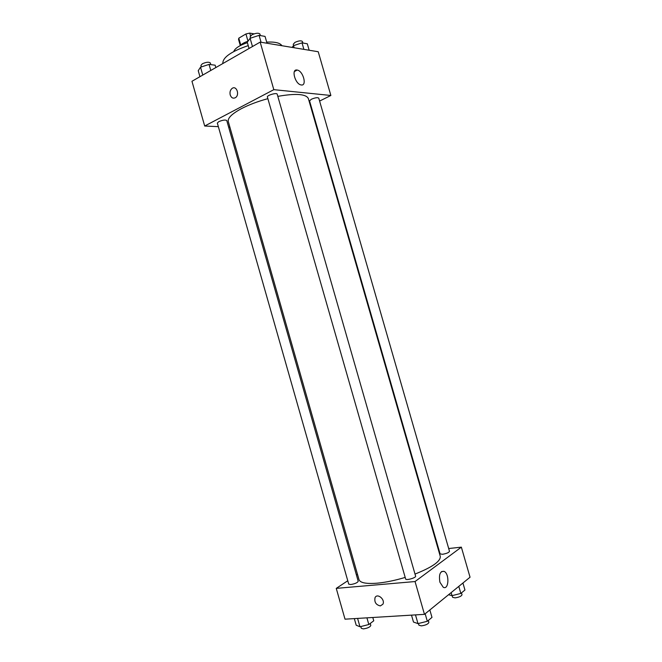 <?xml version="1.0" encoding="UTF-8"?>
<svg xmlns="http://www.w3.org/2000/svg" width="662" height="662" viewBox="0 0 662 662"><rect width="100%" height="100%" fill="white"/><g stroke="black" fill="none" stroke-linecap="round" stroke-linejoin="round"><path stroke-width="0.99" d="M250.526 35.831L249.74 33.1L254.076 33.861M240.794 45.157L238.792 38.173L238.535 39.422L240.298 45.579M238.792 38.173L245.933 33.969L249.74 33.1M248.002 41.193L245.933 33.969M240.571 45.438C241.837 43.833 244.295 42.442 247.96 41.243M233.777 51.52C234.936 48.334 239.47 45.38 247.381 42.658M222.837 63.544L222.821 63.494C222.631 57.437 231.104 51.479 248.225 45.62M266.687 42.103C275.044 41.689 280.125 42.889 281.929 45.719M218.352 126.649L204.69 126.02L191.955 81.277L260.166 42.111L318.232 51.744L330.868 95.477L319.605 101.063M310.859 105.407L310.404 105.63M297.015 70.023L297.197 70.048C303.279 70.9 307.317 86.499 301.036 84.918C295.111 84.082 290.999 68.831 297.015 70.023M204.69 126.02L273.82 89.66L260.166 42.111M273.82 89.66L330.868 95.477M230.219 94.956C229.606 92.084 230.268 89.875 232.205 88.336C236.582 85.257 239.942 94.98 235.432 97.67C233.082 98.795 231.344 97.893 230.219 94.956C231.352 97.893 233.09 98.795 235.432 97.67C239.942 94.98 236.582 85.257 232.213 88.336C230.277 89.875 229.606 92.084 230.219 94.956M229.888 127.178L228.638 127.121M277.196 94.194C276.931 92.349 266.645 95.328 267.398 97.024L405.64 578.977C405.872 580.74 416.34 577.761 415.604 576.147L277.196 94.194M218.791 121.651L217.335 123.091L348.733 584.141L350.736 584.546C354.981 583.81 357.48 582.717 358.216 581.286L226.76 120.534C225.37 119.64 222.713 120.012 218.791 121.651M311.339 99.259L309.559 100.897L440.089 553.895L442.489 554.284C446.569 553.581 448.902 552.596 449.498 551.33L318.753 98.125C317.578 97.314 315.104 97.686 311.339 99.259M267.87 98.663C257.766 101.418 248.953 104.745 241.431 108.642C231.915 113.79 227.538 118.101 228.291 121.576L359.003 579.647C360.153 582.833 366.185 584.016 377.1 583.189C385.648 582.394 395.007 580.475 405.194 577.413M415.008 574.078C432.336 567.168 440.76 561.252 440.271 556.345L308.376 98.605C306.125 93.954 295.939 93.201 277.817 96.362M336.255 588.377L415.049 581.542L461.356 547.151L470.045 577.223L424.466 614.344L345.018 619.177L336.255 588.377L347.765 580.756M356.429 575.013L357.48 574.318M461.356 547.151L448.687 548.533M438.856 549.609L438.352 549.667M439.924 582.237C438.691 574.624 440.081 571 444.094 571.356C449.688 573.747 448.853 590.463 443.242 587.26L439.924 582.237M424.466 614.344L415.049 581.542M380.36 605.912C375.958 604.894 374.187 602.139 375.048 597.637C377.29 592.73 385.491 599.573 382.884 604.224L380.36 605.912L382.884 604.216C385.491 599.573 377.29 592.73 375.056 597.637C374.187 602.139 375.958 604.894 380.369 605.912M411.499 615.13L413.485 622.048L417.987 623.621L427.321 621.279L431.98 617.406L429.845 609.959M417.987 623.621L415.488 614.89M427.321 621.279L425.161 613.773M428.322 620.451L428.868 622.346C428.264 624.059 425.757 625.234 421.33 625.871L418.897 625.176L418.417 623.513M448.563 594.716L452.03 595.659L460.835 593.433L464.947 590.008L462.928 583.015M452.03 595.659L451.153 592.614M460.835 593.433L458.799 586.383M461.48 592.887L462.018 594.733C461.48 596.205 459.155 597.248 455.051 597.869L452.593 597.281L452.121 595.635M354.319 618.614L356.197 625.226L359.971 626.757L368.825 624.523L373.749 620.799L372.805 617.489M359.971 626.757L357.596 618.416M368.825 624.523L366.922 617.845M370.248 623.447L370.811 625.424C370.132 627.088 367.65 628.238 363.372 628.892L361.32 628.304L360.815 626.542M249.053 48.492L247.257 42.219L250.104 38.297L259.082 35.359L265.048 36.402L267.018 43.245M252.47 46.53L250.104 38.297M261.06 42.252L259.082 35.359M260.365 35.583L259.909 34.01C258.478 32.752 255.764 33.042 251.767 34.871L250.137 36.849L250.517 38.156M292.05 47.399L293.539 45.628L302.021 42.873L307.309 43.8L309.162 50.238M294.143 47.747L293.539 45.628M303.891 49.36L302.021 42.873M302.857 43.022L302.41 41.474C301.16 40.407 298.67 40.713 294.946 42.385L293.241 44.28L293.622 45.604M199.949 76.684L198.236 70.685L200.52 67.185L209.051 64.413L215.15 65.182L215.837 67.565M202.771 75.071L200.52 67.185M210.773 70.47L209.051 64.413M210.806 64.628L210.334 62.956C208.869 61.781 206.188 62.062 202.299 63.809L200.917 65.48L201.331 66.928M297.197 70.048L294.4 71.537M444.094 571.356L441.463 571.604"/></g></svg>
